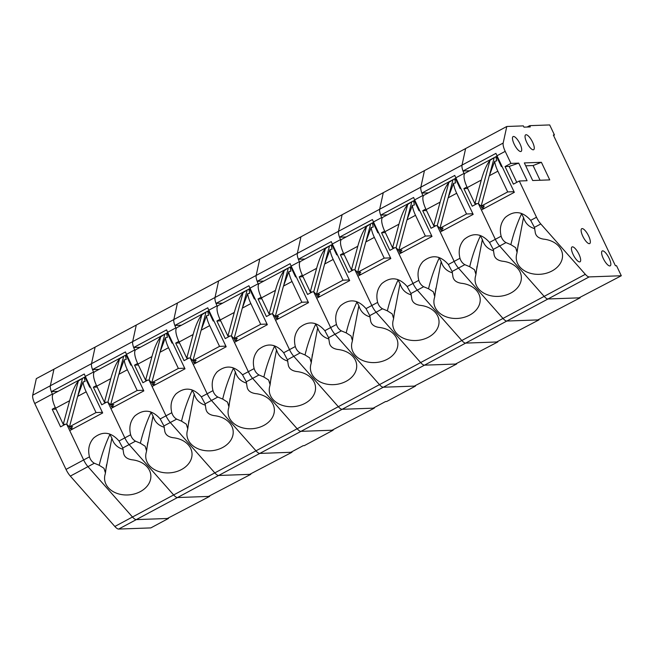 <?xml version="1.0" encoding="UTF-8"?>
<svg xmlns="http://www.w3.org/2000/svg" width="654" height="654" viewBox="0 0 654 654"><rect width="100%" height="100%" fill="white"/><g stroke="black" fill="none" stroke-linecap="round" stroke-linejoin="round"><path stroke-width="0.98" d="M168.258 518.001L168.47 518.45L136.318 519.611A10.546 3.327 -118.2 0 1 132.484 517.012L87.963 466.645A10.546 3.327 -118.2 0 1 83.663 459.95L66.692 424.209M168.47 518.45L150.821 527.909L118.676 529.061A10.546 3.327 -118.2 0 1 114.842 526.47L70.321 476.104A10.546 3.327 -118.2 0 1 66.021 469.409L34.736 403.51A10.546 3.327 -118.2 0 1 32.7 395.204L36.313 378.633L53.955 369.183L50.342 385.746L53.955 369.183L95.116 347.119L91.511 363.681L95.116 347.119L177.455 302.99L173.841 319.553L177.455 302.99L259.785 258.861L256.172 275.432L259.785 258.861L342.116 214.733L338.51 231.303L342.116 214.733L424.454 170.612L420.841 187.175L424.454 170.612L506.785 126.484L523.364 125.887L523.96 127.146L530.296 126.917L529.699 125.658L549.687 124.939L554.461 134.994L553.341 135.026L615.406 265.737L616.526 265.696L621.3 275.751L589.156 276.912A10.546 3.327 -118.2 0 1 585.322 274.312L540.793 223.954A10.546 3.327 -118.2 0 1 536.501 217.251L519.284 181.003L527.083 180.717L518.728 163.124L509.188 166.41L516.766 182.352M52.712 394.763L52.377 394.051A10.546 3.327 -118.2 0 1 50.342 385.746L32.7 395.204M55.312 407.597L52.214 409.257L60.569 426.849L65.416 424.258M63.928 425.051L63.585 424.323M52.214 409.257L56.031 409.118M96.032 412.56L69.463 426.8L77.638 396.406L83.009 381.936A16.17 5.093 61.8 0 0 86.181 391.82L96.032 412.56L102.367 412.331M90.432 387.193L89.704 387.225L84.93 377.17A16.17 5.093 61.8 0 0 84.186 377.35L53.571 393.757A16.17 5.093 61.8 0 0 55.606 408.21L63.258 424.332L69.61 400.706C72.193 391.533 75.104 384.961 78.357 380.988L82.543 378.233L78.137 394.607M83.009 381.936L85.077 381.486L84.186 377.35M69.463 426.8L72.627 426.686L70.256 428.779L73.362 428.664M63.258 424.332L66.733 424.209L78.357 380.988M70.256 428.779L69.447 426.923L66.733 424.209M209.419 495.936L209.632 496.386L177.487 497.547A10.546 3.327 -118.2 0 1 173.653 494.947L129.132 444.581A10.546 3.327 -118.2 0 1 124.832 437.886L119.02 441C110.918 431.795 102.449 430.814 93.604 438.066C89.05 443.281 87.669 449.543 89.475 456.835C90.35 459.729 91.969 461.863 94.331 463.236L99.204 465.28C101.672 454.841 105.237 444.565 109.88 434.452L111.867 438.106L105.441 471.697M119.02 441L122.764 447.998L123.475 452.266C123.819 456.418 126.631 458.92 131.928 459.778A23.201 17.625 -5.4 0 1 150.068 471.796A23.201 17.625 -5.4 0 1 129.369 494.849A23.201 17.625 -5.4 0 1 104.738 476.055A23.201 17.625 -5.4 0 1 105.196 474.109L105.433 472.973L103.994 468.297L99.204 465.28M109.161 433.79L109.88 434.452M105.098 402.987L104.746 402.259M106.577 402.194L101.738 404.785L93.383 387.193L97.201 387.054M250.588 473.872L250.801 474.322L208.512 496.427L177.487 497.547A10.546 3.327 -118.2 0 1 173.653 494.947L129.132 444.581A10.546 3.327 -118.2 0 1 124.832 437.886L107.861 402.145M93.874 372.698L93.538 371.987A10.546 3.327 -118.2 0 1 91.511 363.681L50.342 385.746A10.546 3.327 -118.2 0 0 51.355 391.648L57.953 391.411M93.383 387.193L96.481 385.533M209.632 496.386L167.342 518.491L136.318 519.611A10.546 3.327 -118.2 0 1 132.484 517.012L87.963 466.645A10.546 3.327 -118.2 0 1 83.663 459.95L69.733 430.61L102.67 412.96L85.306 376.402A10.546 3.327 -118.2 0 1 84.284 373.998L51.355 391.648M111.859 438.09L111.867 438.106C113.575 443.911 117.336 447.655 123.156 449.339M86.475 378.854L85.878 379.173M178.362 368.431L151.793 382.672L159.968 352.277L165.348 337.807A16.17 5.093 61.8 0 0 168.519 347.699L178.362 368.431L184.698 368.202M172.762 343.072L172.035 343.097L167.261 333.041A16.17 5.093 61.8 0 0 166.517 333.221L135.901 349.628A16.17 5.093 61.8 0 0 137.937 364.082L145.589 380.203L151.941 356.577C154.524 347.405 157.442 340.832 160.688 336.859L164.873 334.104L160.467 350.487M165.348 337.807L167.408 337.358L166.517 333.221M152.586 384.65L151.818 382.672L154.965 382.557L152.586 384.65L155.701 384.536M145.589 380.203L149.063 380.08L160.688 336.859M151.777 382.803L149.063 380.08M291.758 451.816L291.97 452.257L259.818 453.418A10.546 3.327 -118.2 0 1 255.984 450.819L211.463 400.461A10.546 3.327 -118.2 0 1 207.163 393.757L201.35 396.872C193.249 387.667 184.78 386.686 175.934 393.937C171.381 399.161 170.007 405.415 171.806 412.707C172.689 415.601 174.307 417.734 176.662 419.108L181.534 421.151C184.011 410.712 187.567 400.444 192.219 390.332L194.197 393.978L187.772 427.569M201.35 396.872L205.094 403.87L205.806 408.145C206.149 412.29 208.969 414.799 214.267 415.658A23.201 17.625 -5.4 0 1 232.407 427.667A23.201 17.625 -5.4 0 1 211.708 450.729A23.201 17.625 -5.4 0 1 187.069 431.934A23.201 17.625 -5.4 0 1 187.526 429.98L187.763 428.852L186.325 424.168L181.534 421.151M191.491 389.661L192.219 390.332M187.428 358.858L187.085 358.13M188.916 358.065L184.068 360.656L175.713 343.064L179.531 342.925M332.919 429.752L333.131 430.193L304.314 445.644L303.194 445.676L290.842 452.298L259.818 453.418A10.546 3.327 -118.2 0 1 255.984 450.819L211.463 400.461A10.546 3.327 -118.2 0 1 207.163 393.757L190.191 358.016M176.212 328.57L175.877 327.867A10.546 3.327 -118.2 0 1 173.841 319.553L132.672 341.617L136.285 325.054L132.672 341.617L91.511 363.681A10.546 3.327 -118.2 0 0 92.525 369.584L99.122 369.346M175.713 343.064L178.812 341.404M291.97 452.257L249.681 474.363L218.649 475.483A10.546 3.327 -118.2 0 1 214.823 472.883L170.293 422.525A10.546 3.327 -118.2 0 1 166.002 415.821L152.063 386.481L185 368.831L167.645 332.273A10.546 3.327 -118.2 0 1 166.623 329.869L133.686 347.519L140.291 347.282M194.197 393.97L194.197 393.978C195.906 399.782 199.674 403.526 205.487 405.21M168.806 334.725L168.209 335.044M133.686 347.519A10.546 3.327 -118.2 0 1 132.672 341.617A10.546 3.327 -118.2 0 0 134.708 349.931L126.475 354.337A10.546 3.327 -118.2 0 1 125.454 351.934L92.525 369.584M260.693 324.302L234.132 338.543L242.299 308.148L247.678 293.679A16.17 5.093 61.8 0 0 250.85 303.57L260.693 324.302L267.036 324.073M255.101 298.943L254.365 298.968L249.591 288.913A16.17 5.093 61.8 0 0 248.855 289.093L218.24 305.5A16.17 5.093 61.8 0 0 220.267 319.961L227.919 336.074L234.279 312.448C236.862 303.276 239.773 296.703 243.018 292.73L247.212 289.984L242.806 306.358M247.678 293.679L249.738 293.229L248.855 289.093M234.917 340.521L234.148 338.543L237.296 338.429L234.917 340.521L238.031 340.407M227.919 336.074L231.402 335.952L243.018 292.73M234.116 338.674L231.402 335.952M374.088 407.687L374.301 408.129L342.148 409.29A10.546 3.327 -118.2 0 1 338.322 406.698L293.793 356.332A10.546 3.327 -118.2 0 1 289.501 349.637L283.689 352.751C275.587 343.538 267.11 342.557 258.273 349.808C253.711 355.032 252.338 361.286 254.144 368.578C255.019 371.472 256.638 373.606 259 374.979L263.864 377.023C266.341 366.592 269.898 356.316 274.549 346.203L276.528 349.849L270.102 383.448M283.689 352.751L287.425 359.741L288.144 364.016C288.479 368.169 291.3 370.671 296.597 371.529A23.201 17.625 -5.4 0 1 314.738 383.538A23.201 17.625 -5.4 0 1 294.038 406.6A23.201 17.625 -5.4 0 1 269.407 387.806A23.201 17.625 -5.4 0 1 269.857 385.86L270.094 384.724L268.655 380.039L263.864 377.023M273.822 345.541L274.549 346.203M269.759 314.729L269.415 314.002M271.247 313.936L266.399 316.536L258.044 298.935L261.862 298.796M415.257 385.623L415.47 386.073L386.653 401.515L385.533 401.556L373.181 408.17L342.148 409.29A10.546 3.327 -118.2 0 1 338.322 406.698L293.793 356.332A10.546 3.327 -118.2 0 1 289.501 349.637L272.53 313.887M258.543 284.441L258.207 283.738A10.546 3.327 -118.2 0 1 256.172 275.432L215.011 297.488L218.616 280.926L215.011 297.488L173.841 319.553A10.546 3.327 -118.2 0 0 174.855 325.455L181.452 325.218M258.044 298.935L261.15 297.276M374.301 408.129L332.011 430.234L300.987 431.354A10.546 3.327 -118.2 0 1 297.153 428.762L252.632 378.396A10.546 3.327 -118.2 0 1 248.332 371.693L234.402 342.353L267.331 324.703L249.975 288.152A10.546 3.327 -118.2 0 1 248.953 285.741L216.024 303.391L222.622 303.154M276.528 349.841L276.528 349.849C278.244 355.653 282.005 359.398 287.825 361.082M251.136 290.605L250.547 290.916M216.024 303.391A10.546 3.327 -118.2 0 1 215.011 297.488A10.546 3.327 -118.2 0 0 217.038 305.802L208.806 310.209A10.546 3.327 -118.2 0 1 207.784 307.805L174.855 325.455M343.031 280.182L316.462 294.414L324.637 264.02L330.008 249.55A16.17 5.093 61.8 0 0 333.18 259.442L343.031 280.182L349.367 279.953M337.431 254.815L336.704 254.839L331.93 244.784A16.17 5.093 61.8 0 0 331.186 244.972L300.57 261.379A16.17 5.093 61.8 0 0 302.606 275.833L310.258 291.954L316.61 268.328C319.193 259.147 322.103 252.575 325.357 248.602L329.542 245.855L325.136 262.229M330.008 249.55L332.077 249.109L331.186 244.972M316.462 294.414L319.634 294.3L317.255 296.393L320.362 296.287M310.258 291.954L313.732 291.823L325.357 248.602M317.255 296.393L316.446 294.545L313.732 291.823M456.418 363.559L456.631 364.008L424.487 365.161A10.546 3.327 -118.2 0 1 420.653 362.569L376.132 312.203A10.546 3.327 -118.2 0 1 371.832 305.508L366.019 308.623C357.918 299.409 349.449 298.428 340.603 305.68C336.05 310.903 334.668 317.165 336.475 324.458C337.35 327.352 338.968 329.485 341.331 330.859L346.203 332.894C348.672 322.463 352.236 312.187 356.88 302.074L358.866 305.72L352.441 339.32M366.019 308.623L369.763 315.62L370.475 319.888C370.818 324.041 373.63 326.542 378.928 327.401A23.201 17.625 -5.4 0 1 397.068 339.41A23.201 17.625 -5.4 0 1 376.369 362.471A23.201 17.625 -5.4 0 1 351.738 343.677A23.201 17.625 -5.4 0 1 352.195 341.731L352.432 340.595L350.994 335.911L346.203 332.894M356.16 301.412L356.88 302.074M352.097 270.609L351.754 269.873M353.577 269.808L348.737 272.407L340.382 254.807L344.2 254.676M497.588 341.494L497.8 341.944L455.511 364.049L424.487 365.161A10.546 3.327 -118.2 0 1 420.653 362.569L376.132 312.203A10.546 3.327 -118.2 0 1 371.832 305.508L354.86 269.767M340.881 240.32L340.538 239.609A10.546 3.327 -118.2 0 1 338.51 231.303L297.341 253.368L300.954 236.797L297.341 253.368L256.172 275.432A10.546 3.327 -118.2 0 0 257.186 281.326L263.791 281.089M340.382 254.807L343.481 253.147M456.631 364.008L414.342 386.105L383.318 387.225A10.546 3.327 -118.2 0 1 379.483 384.634L334.962 334.268A10.546 3.327 -118.2 0 1 330.662 327.572L316.732 298.232L349.669 280.582L332.306 244.024A10.546 3.327 -118.2 0 1 331.284 241.612L298.355 259.262L304.952 259.025M358.858 305.712L358.866 305.72C360.575 311.525 364.335 315.277 370.156 316.953M333.475 246.476L332.878 246.795M298.355 259.262A10.546 3.327 -118.2 0 1 297.341 253.368A10.546 3.327 -118.2 0 0 299.377 261.674L291.144 266.088A10.546 3.327 -118.2 0 1 290.123 263.676L257.186 281.326M425.362 236.053L398.793 250.294L406.968 219.899L412.347 205.421A16.17 5.093 61.8 0 0 415.519 215.313L425.362 236.053L431.697 235.824M419.762 210.686L419.034 210.711L414.26 200.664A16.17 5.093 61.8 0 0 413.516 200.843L382.901 217.251A16.17 5.093 61.8 0 0 384.936 231.704L392.588 247.825L398.94 224.199C401.523 215.019 404.442 208.446 407.687 204.481L411.873 201.726L407.475 218.101M412.347 205.421L414.407 204.98L413.516 200.843M398.793 250.294L401.965 250.18L399.586 252.272L402.701 252.158M392.588 247.825L396.062 247.703L407.687 204.481M399.586 252.272L398.776 250.417L396.062 247.703M538.757 319.43L538.97 319.88L506.817 321.04A10.546 3.327 -118.2 0 1 502.983 318.441L458.462 268.075A10.546 3.327 -118.2 0 1 454.162 261.379L448.35 264.494C440.248 255.281 431.779 254.308 422.934 261.559C418.38 266.775 417.007 273.037 418.805 280.329C419.688 283.223 421.307 285.357 423.661 286.73L428.534 288.774C431.011 278.334 434.567 268.058 439.218 257.946L441.197 261.592L434.771 295.191M448.35 264.494L452.094 271.492L452.805 275.759C453.148 279.912 455.969 282.414 461.266 283.272A23.201 17.625 -5.4 0 1 479.407 295.289A23.201 17.625 -5.4 0 1 458.707 318.343A23.201 17.625 -5.4 0 1 434.068 299.548A23.201 17.625 -5.4 0 1 434.526 297.603L434.763 296.466L433.324 291.79L428.534 288.774M438.491 257.284L439.218 257.946M434.428 226.48L434.084 225.753M435.916 225.687L431.068 228.279L422.713 210.686L426.531 210.547M579.918 297.366L580.131 297.815L537.841 319.92L506.817 321.04A10.546 3.327 -118.2 0 1 502.983 318.441L458.462 268.075A10.546 3.327 -118.2 0 1 454.162 261.379L437.191 225.638M423.212 196.192L422.876 195.481A10.546 3.327 -118.2 0 1 420.841 187.175L379.68 209.239L383.285 192.677L379.68 209.239L338.51 231.303A10.546 3.327 -118.2 0 0 339.524 237.198L346.121 236.961M422.713 210.686L425.811 209.027M538.97 319.88L496.68 341.985L465.656 343.105A10.546 3.327 -118.2 0 1 461.822 340.505L417.293 290.139A10.546 3.327 -118.2 0 1 413.001 283.444L399.063 254.104L432 236.454L414.644 199.895A10.546 3.327 -118.2 0 1 413.622 197.483L380.685 215.141L387.291 214.896M441.197 261.584L441.197 261.592C442.905 267.404 446.674 271.148 452.486 272.832M415.805 202.348L415.208 202.666M380.685 215.141A10.546 3.327 -118.2 0 1 379.68 209.239A10.546 3.327 -118.2 0 0 381.707 217.545L373.475 221.959A10.546 3.327 -118.2 0 1 372.453 219.548L339.524 237.198M507.692 191.924L481.131 206.165L489.298 175.771L494.677 161.301A16.17 5.093 61.8 0 0 497.849 171.185L507.692 191.924L514.036 191.696M502.1 166.557L501.365 166.59L496.59 156.535A16.17 5.093 61.8 0 0 495.855 156.715L465.239 173.122A16.17 5.093 61.8 0 0 467.267 187.575L474.927 203.696L481.279 180.071C483.862 170.898 486.772 164.326 490.018 160.353L494.211 157.598L489.805 173.98M494.677 161.301L496.738 160.851L495.855 156.715M481.916 208.144L481.148 206.165L484.295 206.051L481.916 208.144L485.031 208.029M474.927 203.696L478.401 203.574L490.018 160.353M481.115 206.296L478.401 203.574M536.501 217.251L530.688 220.365C522.587 211.16 514.109 210.179 505.272 217.43C500.711 222.654 499.337 228.908 501.144 236.2C502.019 239.094 503.637 241.228 506 242.601L510.864 244.645C513.341 234.206 516.897 223.938 521.549 213.817L523.527 217.471L517.101 251.062M530.688 220.365L534.424 227.363L535.144 231.639C535.479 235.783 538.299 238.293 543.597 239.143A23.201 17.625 -5.4 0 1 561.737 251.161A23.201 17.625 -5.4 0 1 541.038 274.214A23.201 17.625 -5.4 0 1 516.407 255.428A23.201 17.625 -5.4 0 1 516.856 253.474L517.093 252.338L515.654 247.662L510.864 244.645M520.821 213.155L521.549 213.817M540.065 180.251L533.084 165.544L541.398 162.306L549.752 179.899L532.691 180.52L524.336 162.92L541.398 162.306M519.284 181.003L513.406 184.15L505.051 166.557L509.188 166.41M602.636 250.858A8.437 2.657 -118.2 0 1 608.858 257.717A8.437 2.657 -118.2 0 1 610.207 265.835A8.437 2.657 -118.2 0 1 603.871 259.654A8.437 2.657 -118.2 0 1 602.236 250.964A8.437 2.657 -118.2 0 1 602.636 250.858M572.463 246.836A8.437 2.657 -118.2 0 1 578.684 253.695A8.437 2.657 -118.2 0 1 580.024 261.813A8.437 2.657 -118.2 0 1 573.697 255.632A8.437 2.657 -118.2 0 1 572.054 246.934A8.437 2.657 -118.2 0 1 572.463 246.836M513.513 136.465A8.437 2.657 -118.2 0 1 519.734 143.324A8.437 2.657 -118.2 0 1 521.074 151.442A8.437 2.657 -118.2 0 1 514.747 145.262A8.437 2.657 -118.2 0 1 513.104 136.572A8.437 2.657 -118.2 0 1 513.513 136.465M582.142 228.589A8.437 2.657 -118.2 0 1 588.371 235.448A8.437 2.657 -118.2 0 1 589.712 243.566A8.437 2.657 -118.2 0 1 583.384 237.386A8.437 2.657 -118.2 0 1 581.741 228.696A8.437 2.657 -118.2 0 1 582.142 228.589M526.078 134.732A8.437 2.657 -118.2 0 1 532.299 141.591A8.437 2.657 -118.2 0 1 533.639 149.709A8.437 2.657 -118.2 0 1 527.312 143.528A8.437 2.657 -118.2 0 1 525.669 134.838A8.437 2.657 -118.2 0 1 526.078 134.732M505.051 166.557L510.929 163.402L505.207 151.352A10.546 3.327 -118.2 0 1 503.179 143.046L506.785 126.484M510.929 163.402L518.728 163.124M621.3 275.751L579.011 297.856L547.987 298.976A10.546 3.327 -118.2 0 1 544.153 296.376L499.631 246.01A10.546 3.327 -118.2 0 1 495.331 239.315L481.401 209.975L514.33 192.325L496.975 155.766A10.546 3.327 -118.2 0 1 495.953 153.363L463.024 171.013L469.621 170.776M554.461 134.994L553.554 135.476M529.699 125.658L527.14 127.023M463.024 171.013A10.546 3.327 -118.2 0 1 462.01 165.11L465.615 148.548L462.01 165.11L420.841 187.175A10.546 3.327 -118.2 0 0 421.855 193.077L428.452 192.84M523.527 217.455L523.527 217.471C525.244 223.276 529.004 227.02 534.825 228.704M498.135 158.219L497.547 158.538M525.71 165.814L533.084 165.544M137.193 390.495L110.632 404.736L118.799 374.341L124.178 359.872A16.17 5.093 61.8 0 0 127.35 369.755L137.193 390.495L143.537 390.266M131.601 365.128L130.865 365.161L126.091 355.106A16.17 5.093 61.8 0 0 125.355 355.286L94.74 371.693A16.17 5.093 61.8 0 0 96.767 386.146L104.419 402.267L110.779 378.641C113.363 369.469 116.273 362.896 119.518 358.923L123.712 356.168L119.306 372.551M124.178 359.872L126.238 359.422L125.355 355.286M111.417 406.714L110.649 404.736L113.796 404.622L111.417 406.714L114.532 406.6M104.419 402.267L107.902 402.145L119.518 358.923M110.616 404.867L107.902 402.145M250.801 474.322L218.649 475.483A10.546 3.327 -118.2 0 1 214.823 472.883L170.293 422.525A10.546 3.327 -118.2 0 1 166.002 415.821L160.189 418.936C152.088 409.731 143.61 408.75 134.773 416.001C130.211 421.225 128.838 427.479 130.645 434.771C131.519 437.665 133.138 439.799 135.501 441.172L140.365 443.216C142.842 432.776 146.398 422.509 151.049 412.396L153.028 416.042L146.602 449.633M160.189 418.936L163.925 425.934L164.644 430.209C164.98 434.354 167.8 436.864 173.097 437.714A23.201 17.625 -5.4 0 1 191.238 449.731A23.201 17.625 -5.4 0 1 170.539 472.785A23.201 17.625 -5.4 0 1 145.907 453.999A23.201 17.625 -5.4 0 1 146.357 452.045L146.594 450.908L145.155 446.232L140.365 443.216M150.322 411.726L151.049 412.396M146.259 380.922L145.916 380.195M147.747 380.129L142.899 382.721L134.544 365.128L138.362 364.989M171.806 412.707L166.002 415.821L149.03 380.08M135.043 350.634L134.708 349.931M134.544 365.128L137.651 363.469M130.645 434.771L124.832 437.886L110.902 408.546L143.831 390.896L126.475 354.337M153.028 416.026L153.028 416.042C154.736 421.846 158.505 425.591 164.326 427.275M127.636 356.79L127.048 357.109M219.531 346.367L192.963 360.607L201.138 330.213L206.509 315.743A16.17 5.093 61.8 0 0 209.681 325.635L219.531 346.367L225.867 346.138M213.932 321.008L213.204 321.032L208.43 310.977A16.17 5.093 61.8 0 0 207.686 311.157L177.071 327.564A16.17 5.093 61.8 0 0 179.106 342.026L186.758 358.139L193.11 334.513C195.693 325.34 198.603 318.768 201.857 314.795L206.043 312.048L201.636 328.422M206.509 315.743L208.577 315.293L207.686 311.157M193.756 362.586L192.979 360.607L196.135 360.493L193.756 362.586L196.862 362.471M186.758 358.139L190.232 358.016L201.857 314.795M192.946 360.738L190.232 358.016M333.131 430.193L300.987 431.354A10.546 3.327 -118.2 0 1 297.153 428.762L252.632 378.396A10.546 3.327 -118.2 0 1 248.332 371.693L242.52 374.807C234.418 365.602 225.949 364.621 217.103 371.873C212.55 377.096 211.168 383.35 212.975 390.642C213.85 393.536 215.468 395.67 217.831 397.043L222.703 399.087C225.172 388.656 228.737 378.38 233.38 368.267L235.366 371.913L228.941 405.513M242.52 374.807L246.264 381.805L246.975 386.081C247.318 390.225 250.13 392.735 255.428 393.594A23.201 17.625 -5.4 0 1 273.568 405.603A23.201 17.625 -5.4 0 1 252.869 428.664A23.201 17.625 -5.4 0 1 228.238 409.87A23.201 17.625 -5.4 0 1 228.696 407.924L228.933 406.788L227.494 402.104L222.703 399.087M232.661 367.605L233.38 368.267M228.598 336.794L228.246 336.066M230.077 336.001L225.238 338.592L216.883 321L220.7 320.861M254.144 368.578L248.332 371.693L231.361 335.952M217.373 306.505L217.038 305.802M216.883 321L219.981 319.34M212.975 390.642L207.163 393.757L193.232 364.417L226.17 346.767L208.806 310.209M235.358 371.905L235.366 371.913C237.075 377.718 240.836 381.462 246.656 383.146M209.975 312.661L209.378 312.98M301.862 302.246L275.293 316.479L283.468 286.084L288.847 271.614A16.17 5.093 61.8 0 0 292.019 281.506L301.862 302.246L308.197 302.017M296.262 276.879L295.534 276.904L290.76 266.848A16.17 5.093 61.8 0 0 290.016 267.036L259.401 283.444A16.17 5.093 61.8 0 0 261.437 297.897L269.088 314.018L275.44 290.384C278.024 281.212 280.942 274.639 284.188 270.666L288.373 267.919L283.967 284.294M288.847 271.614L290.907 271.173L290.016 267.036M275.293 316.479L278.465 316.364L276.086 318.457L279.201 318.351M269.088 314.018L272.563 313.887L284.188 270.666M276.086 318.457L275.277 316.61L272.563 313.887M415.47 386.073L383.318 387.225A10.546 3.327 -118.2 0 1 379.483 384.634L334.962 334.268A10.546 3.327 -118.2 0 1 330.662 327.572L324.85 330.687C316.749 321.474 308.279 320.493 299.434 327.744C294.88 332.968 293.507 339.222 295.306 346.522C296.188 349.416 297.807 351.55 300.161 352.915L305.034 354.959C307.511 344.527 311.067 334.251 315.719 324.139L317.697 327.785L311.271 361.384M324.85 330.687L328.594 337.685L329.305 341.952C329.649 346.105 332.469 348.607 337.766 349.465A23.201 17.625 -5.4 0 1 355.907 361.474A23.201 17.625 -5.4 0 1 335.208 384.536A23.201 17.625 -5.4 0 1 310.568 365.741A23.201 17.625 -5.4 0 1 311.026 363.796L311.263 362.659L309.824 357.975L305.034 354.959M314.991 323.477L315.719 324.139M310.928 292.665L310.585 291.937M312.416 291.872L307.568 294.472L299.213 276.871L303.031 276.74M336.475 324.458L330.662 327.572L313.691 291.831M299.712 262.385L299.377 261.674M299.213 276.871L302.312 275.211M295.306 346.522L289.501 349.637L275.563 320.297L308.5 302.638L291.144 266.088M317.697 327.777L317.697 327.785C319.405 333.589 323.174 337.333 328.987 339.017M292.305 268.541L291.709 268.859M384.192 258.117L357.632 272.358L365.799 241.955L371.178 227.486A16.17 5.093 61.8 0 0 374.35 237.377L384.192 258.117L390.536 257.889M378.601 232.75L377.865 232.775L373.091 222.72A16.17 5.093 61.8 0 0 372.355 222.908L341.74 239.315A16.17 5.093 61.8 0 0 343.767 253.768L351.419 269.889L357.779 246.264C360.362 237.083 363.272 230.51 366.518 226.537L370.712 223.791L366.305 240.165M371.178 227.486L373.238 227.044L372.355 222.908M357.632 272.358L360.795 272.244L358.417 274.328L361.531 274.222M351.419 269.889L354.901 269.759L366.518 226.537M358.417 274.328L357.615 272.481L354.901 269.759M497.8 341.944L465.656 343.105A10.546 3.327 -118.2 0 1 461.822 340.505L417.293 290.139A10.546 3.327 -118.2 0 1 413.001 283.444L407.189 286.558C399.087 277.345 390.61 276.372 381.772 283.623C377.211 288.839 375.837 295.101 377.644 302.393C378.519 305.287 380.137 307.421 382.5 308.794L387.364 310.838C389.841 300.399 393.397 290.123 398.049 280.01L400.027 283.656L393.602 317.255M407.189 286.558L410.925 293.556L411.644 297.823C411.979 301.976 414.799 304.478 420.097 305.336A23.201 17.625 -5.4 0 1 438.237 317.353A23.201 17.625 -5.4 0 1 417.538 340.407A23.201 17.625 -5.4 0 1 392.907 321.613A23.201 17.625 -5.4 0 1 393.356 319.667L393.594 318.531L392.155 313.855L387.364 310.838M397.321 279.348L398.049 280.01M393.258 248.545L392.915 247.809M394.746 247.743L389.907 250.343L381.552 232.75L385.361 232.611M418.805 280.329L413.001 283.444L396.03 247.703M382.042 218.256L381.707 217.545M381.552 232.75L384.65 231.083M377.644 302.393L371.832 305.508L357.901 276.168L390.83 258.518L373.475 221.959M400.027 283.648L400.027 283.656C401.744 289.469 405.505 293.213 411.325 294.897M374.636 224.412L374.047 224.731M466.531 213.989L439.962 228.23L448.137 197.835L453.508 183.365A16.17 5.093 61.8 0 0 456.68 193.249L466.531 213.989L472.867 213.76M460.931 188.622L460.203 188.654L455.429 178.599A16.17 5.093 61.8 0 0 454.685 178.779L424.07 195.186A16.17 5.093 61.8 0 0 426.106 209.64L433.757 225.761L440.109 202.135C442.693 192.963 445.611 186.39 448.857 182.417L453.042 179.662L448.636 196.037M453.508 183.365L455.576 182.916L454.685 178.779M440.755 230.208L439.979 228.23L443.134 228.115L440.755 230.208L443.862 230.094M433.757 225.761L437.232 225.638L448.857 182.417M439.946 228.352L437.232 225.638M580.131 297.815L547.987 298.976A10.546 3.327 -118.2 0 1 544.153 296.376L499.631 246.01A10.546 3.327 -118.2 0 1 495.331 239.315L489.519 242.43C481.418 233.225 472.948 232.244 464.103 239.495C459.549 244.71 458.168 250.972 459.975 258.265C460.849 261.159 462.468 263.292 464.831 264.666L469.703 266.709C472.172 256.27 475.736 245.994 480.379 235.881L482.366 239.528L475.94 273.127M489.519 242.43L493.263 249.427L493.974 253.695C494.318 257.848 497.13 260.349 502.427 261.208A23.201 17.625 -5.4 0 1 520.568 273.225A23.201 17.625 -5.4 0 1 499.869 296.278A23.201 17.625 -5.4 0 1 475.237 277.484A23.201 17.625 -5.4 0 1 475.695 275.538L475.932 274.402L474.493 269.726L469.703 266.709M479.66 235.219L480.379 235.881M475.597 204.416L475.254 203.688M477.077 203.623L472.237 206.214L463.882 188.622L467.7 188.483M501.144 236.2L495.331 239.315L478.36 203.574M464.381 174.127L464.038 173.416A10.546 3.327 -118.2 0 1 462.01 165.11L503.179 143.046M463.882 188.622L466.981 186.962M459.975 258.265L454.162 261.379L440.232 232.039L473.169 214.389L455.805 177.831A10.546 3.327 -118.2 0 1 454.783 175.427L421.855 193.077M482.358 239.519L482.366 239.528C484.074 245.34 487.835 249.084 493.656 250.768M456.974 180.283L456.378 180.602M89.475 456.835L66.021 469.409M94.331 463.236L70.321 476.104M585.322 274.312L114.842 526.47M589.156 276.912L118.676 529.061M52.377 394.051L34.736 403.51M77.638 396.406L86.181 391.82M55.606 408.21L69.61 400.706M93.538 371.987L85.306 376.402M135.501 441.172L122.764 447.998M159.968 352.277L168.519 347.699M137.937 364.082L151.941 356.577M175.877 327.867L167.645 332.273M176.662 419.108L163.925 425.934M217.831 397.043L205.094 403.87M242.299 308.148L250.85 303.57M220.267 319.961L234.279 312.448M258.207 283.738L249.975 288.152M259 374.979L246.264 381.805M300.161 352.915L287.425 359.741M324.637 264.02L333.18 259.442M302.606 275.833L316.61 268.328M340.538 239.609L332.306 244.024M341.331 330.859L328.594 337.685M382.5 308.794L369.763 315.62M406.968 219.899L415.519 215.313M384.936 231.704L398.94 224.199M422.876 195.481L414.644 199.895M423.661 286.73L410.925 293.556M464.831 264.666L452.094 271.492M489.298 175.771L497.849 171.185M467.267 187.575L481.279 180.071M505.207 151.352L496.975 155.766M506 242.601L493.263 249.427M540.793 223.954L534.424 227.363M118.799 374.341L127.35 369.755M96.767 386.146L110.779 378.641M201.138 330.213L209.681 325.635M179.106 342.026L193.11 334.513M283.468 286.084L292.019 281.506M261.437 297.897L275.44 290.384M365.799 241.955L374.35 237.377M343.767 253.768L357.779 246.264M448.137 197.835L456.68 193.249M426.106 209.64L440.109 202.135M464.038 173.416L455.805 177.831M105.433 472.973L106.569 464.667M187.763 428.852L188.9 420.547M270.094 384.724L271.23 376.418M352.432 340.595L353.569 332.289M434.763 296.466L435.899 288.161M517.093 252.338L518.23 244.032M146.594 450.908L147.73 442.603M228.933 406.788L230.069 398.482M311.263 362.659L312.399 354.354M393.594 318.531L394.73 310.225M475.932 274.402L477.068 266.096"/></g></svg>
